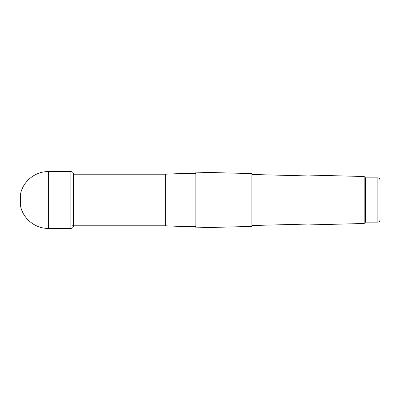 <?xml version="1.0" encoding="UTF-8"?>
<svg xmlns="http://www.w3.org/2000/svg" width="400" height="400" viewBox="0 0 400 400"><rect width="100%" height="100%" fill="white"/><g stroke="black" fill="none" stroke-linecap="round" stroke-linejoin="round"><path stroke-width="0.6" d="M71.935 225.795L165.63 225.795L165.63 174.205L73.535 174.205M165.63 225.795L186.085 226.685L186.085 173.315L165.63 174.205M380 181.23L380 206.7M365.505 177.85L377.865 177.85L377.865 222.15L365.505 222.15L365.505 177.85L364.165 176.51L307.06 175.03L307.06 224.97L364.165 223.49L364.165 176.51M251.91 209.425L251.91 173.595L195.87 172.14L195.87 227.86L251.91 226.405L251.91 209.425M70.86 200L70.86 171.605C72.47 171.71 73.365 172.55 73.535 174.115L73.535 225.885C73.365 227.45 72.47 228.29 70.86 228.395L70.86 200M20.5 205.9L20 202.045L20 197.955L20.5 194.1L20.64 206.545C23.395 219.185 35.705 228.79 48.63 228.39L48.63 171.61L70.86 171.605M20.64 206.545L20.64 193.455C23.395 180.815 35.705 171.21 48.63 171.61M195.87 173.315L186.085 173.315M195.87 226.685L186.085 226.685M365.505 222.15L364.165 223.49M307.06 175.92L251.91 174.485M307.06 224.08L251.91 225.515M377.865 177.85C379.16 177.98 379.875 178.69 380 179.985M377.865 222.15C379.16 222.02 379.875 221.31 380 220.015M48.63 228.39L70.86 228.395M20 202.045L20 198.025M20.5 194.1L20.64 193.455"/></g></svg>
